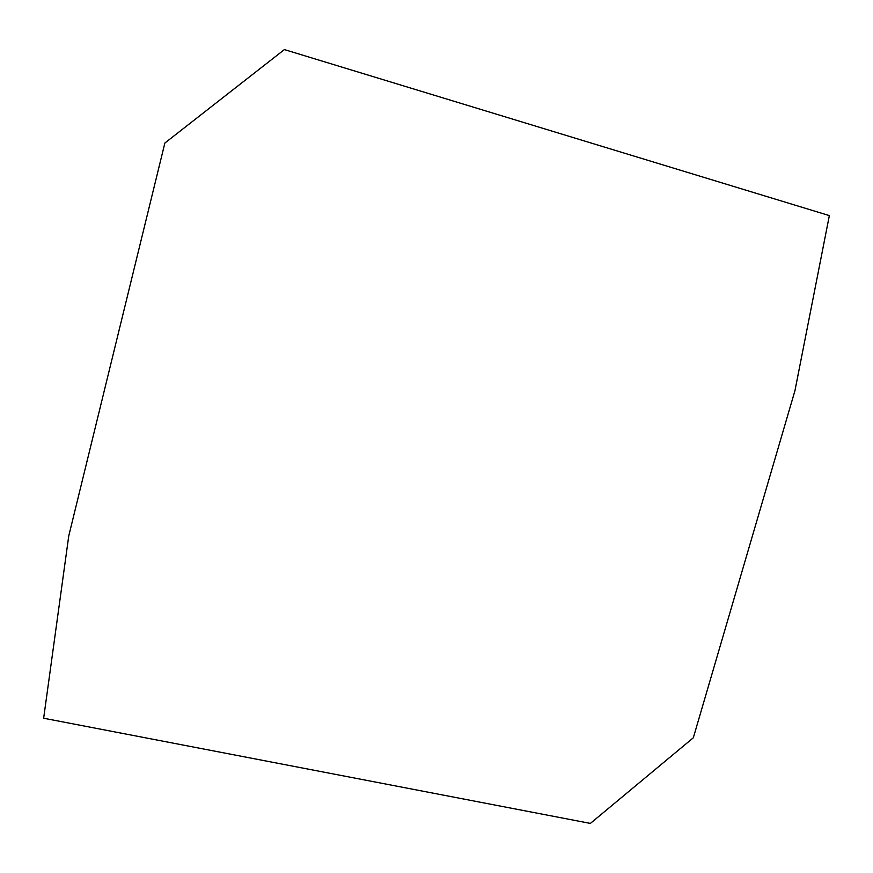 <?xml version="1.0" encoding="UTF-8"?>
<svg xmlns="http://www.w3.org/2000/svg" width="873" height="873" viewBox="0 0 873 873"><rect width="100%" height="100%" fill="white"/><g stroke="black" fill="none" stroke-linecap="round" stroke-linejoin="round"><path stroke-width="1.31" d="M43.65 718.228L590.377 823.414L693.315 737.794L794.954 390.668L829.35 215.598L284.38 49.586L164.877 143.019L68.749 535.978L43.65 718.228"/></g></svg>
